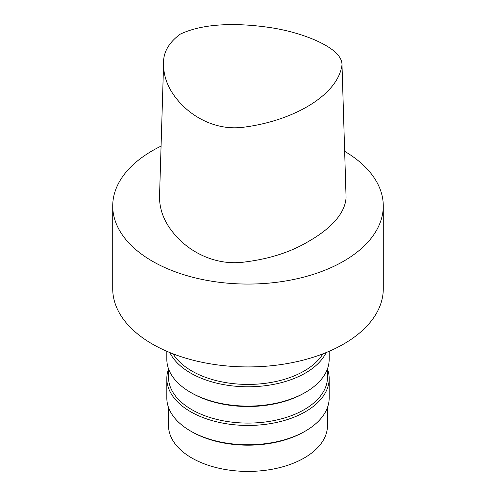 <?xml version="1.0" encoding="UTF-8"?>
<svg xmlns="http://www.w3.org/2000/svg" width="496" height="496" viewBox="0 0 496 496"><rect width="100%" height="100%" fill="white"/><g stroke="black" fill="none" stroke-linecap="round" stroke-linejoin="round"><path stroke-width="0.74" d="M180.135 34.212C205.741 21.998 242.749 23.225 272.955 28.005C288.046 30.547 301.934 34.503 314.6 39.866C328.24 45.874 342.029 54.182 342.004 64.796C338.222 94.637 294.382 120.485 244.826 127.05C217.868 131.093 195.567 118.259 183.167 106.032C169.93 93 163.401 78.926 163.587 63.817C163.06 52.725 168.572 42.854 180.135 34.212M342.004 64.796L346.065 197.278C345.365 214.142 329.27 229.549 309.008 241.149C291.208 251.931 269.768 258.881 244.683 262.012C216.684 265.899 193.062 252.966 180.06 240.163C166.179 226.66 159.34 212.059 159.532 196.36L163.587 63.817M344.658 151.323A135.278 78.101 180 0 1 383.278 205.964A135.278 78.101 180 0 1 343.654 261.187A135.278 78.101 180 0 1 196.23 278.12A135.278 78.101 180 0 1 112.722 205.964A135.278 78.101 180 0 1 161.07 146.122M383.278 205.964L383.278 288.821A135.278 78.101 180 0 1 343.654 344.044A135.278 78.101 180 0 1 196.23 360.976A135.278 78.101 180 0 1 112.722 288.821L112.722 205.964M322.933 353.84A79.49 45.892 180 0 1 304.209 370.983A79.49 45.892 180 0 1 173.067 353.84M326.17 352.557A81.183 46.872 180 0 1 305.406 373.054A81.183 46.872 180 0 1 169.83 352.557M329.183 351.292L329.183 359.247A81.183 46.872 180 0 1 305.406 392.386A81.183 46.872 180 0 1 190.594 392.386A81.183 46.872 180 0 1 166.817 359.247L166.817 351.292M304.209 393.074L305.406 392.386L304.209 393.074A79.49 45.892 180 0 1 191.791 393.074L190.594 392.386M327.49 368.764L327.49 377.196A79.49 45.892 180 0 1 304.209 409.646A79.49 45.892 180 0 1 217.583 419.597A79.49 45.892 180 0 1 168.51 377.196L168.51 368.764M327.49 369.061A81.183 46.872 180 0 1 329.183 378.578A81.183 46.872 180 0 1 305.406 411.717A81.183 46.872 180 0 1 216.932 421.879A81.183 46.872 180 0 1 166.817 378.578A81.183 46.872 180 0 1 168.51 369.061M329.183 378.578L329.183 397.91A81.183 46.872 180 0 1 305.406 431.049A81.183 46.872 180 0 1 190.594 431.049A81.183 46.872 180 0 1 166.817 397.91L166.817 378.578M304.209 431.743L305.406 431.049L304.209 431.743A79.49 45.892 180 0 1 191.791 431.743L190.594 431.049M327.49 407.427L327.49 425.531A79.49 45.892 180 0 1 304.209 457.982A79.49 45.892 180 0 1 217.583 467.926A79.49 45.892 180 0 1 168.51 425.531L168.51 407.427"/></g></svg>
